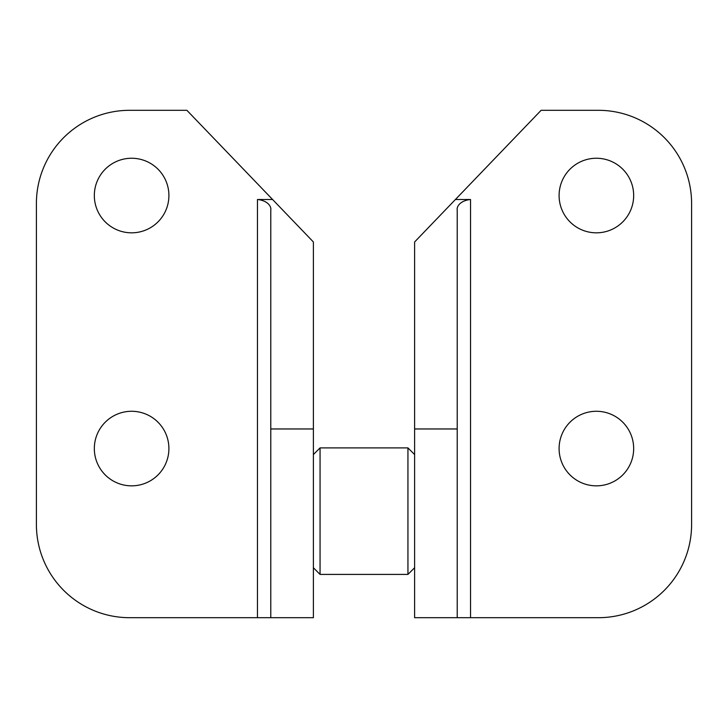 <?xml version="1.0" encoding="UTF-8"?>
<svg xmlns="http://www.w3.org/2000/svg" width="728" height="728" viewBox="0 0 728 728"><rect width="100%" height="100%" fill="white"/><g stroke="black" fill="none" stroke-linecap="round" stroke-linejoin="round"><path stroke-width="1.09" d="M313.395 567.749L320.056 574.41L320.056 447.902L407.944 447.902L407.944 574.41L414.605 567.749M633.669 448.566A37.292 37.292 0 0 0 596.387 411.274A37.292 37.292 0 0 0 559.095 448.566A37.292 37.292 0 0 0 596.387 485.849A37.292 37.292 0 0 0 633.669 448.566M633.669 195.541A37.292 37.292 0 0 0 596.387 158.249A37.292 37.292 0 0 0 559.095 195.541A37.292 37.292 0 0 0 596.387 232.823A37.292 37.292 0 0 0 633.669 195.541M414.605 428.965L414.605 241.978L541.113 110.31L598.38 110.31A93.22 93.22 0 0 1 691.6 203.531L691.6 524.469A93.22 93.22 0 0 1 598.38 617.69L414.605 617.69L414.605 428.965L457.22 428.965L457.22 210.492A15.688 9.983 0 0 1 470.534 199.508L470.534 617.69M455.419 199.508L470.534 199.508M457.22 617.69L457.22 428.965M94.331 448.566A37.292 37.292 0 0 0 131.613 485.849A37.292 37.292 0 0 0 168.905 448.566A37.292 37.292 0 0 0 131.613 411.274A37.292 37.292 0 0 0 94.331 448.566M94.331 195.541A37.292 37.292 0 0 0 131.613 232.823A37.292 37.292 0 0 0 168.905 195.541A37.292 37.292 0 0 0 131.613 158.249A37.292 37.292 0 0 0 94.331 195.541M257.466 617.69L129.62 617.69A93.22 93.22 0 0 1 36.4 524.469L36.4 203.531A93.22 93.22 0 0 1 129.62 110.31L186.887 110.31L313.395 241.978L313.395 617.69L257.466 617.69L257.466 199.508L272.581 199.508M270.78 617.69L270.78 210.492A15.67 9.974 -0 0 0 257.466 199.508M270.78 428.965L313.395 428.965M313.395 454.554L320.056 447.902M414.605 454.554L407.944 447.902M320.056 574.41L407.944 574.41"/></g></svg>
